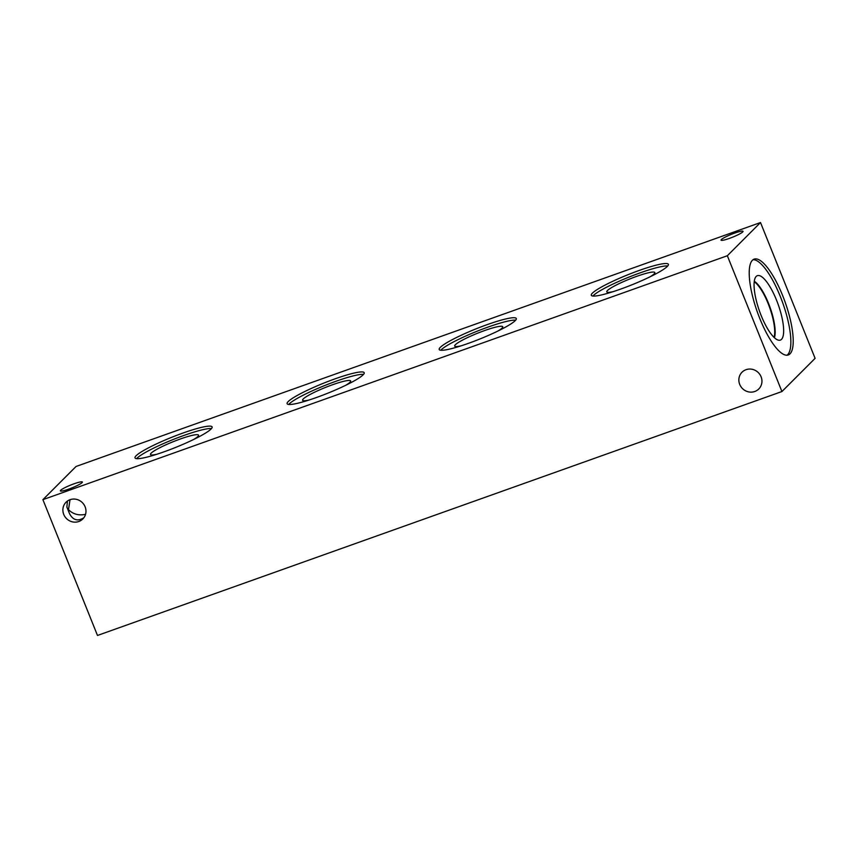<?xml version="1.0" encoding="UTF-8"?>
<svg xmlns="http://www.w3.org/2000/svg" width="858" height="858" viewBox="0 0 858 858"><rect width="100%" height="100%" fill="white"/><g stroke="black" fill="none" stroke-linecap="round" stroke-linejoin="round"><path stroke-width="1.29" d="M781.928 391.538L97.49 635.456L42.9 499.656L76.072 466.462L760.51 222.544L727.337 255.738L781.928 391.538L815.1 358.344L760.51 222.544M67.407 501.072L66.892 507.089L69.444 513.47C72.887 520.152 77.681 521.589 83.816 517.803M85.114 506.788A11.851 11.24 45 0 1 82.808 518.983A11.851 11.24 45 0 1 63.739 514.414A11.851 11.24 45 0 1 66.045 502.22A11.851 11.24 45 0 1 85.114 506.788M85.543 514.317C78.797 515.776 73.112 514.232 68.479 509.663L70.034 499.699M761.089 376.791A11.851 11.24 45 0 1 758.783 388.974A11.851 11.24 45 0 1 739.714 384.405A11.851 11.24 45 0 1 742.02 372.211A11.851 11.24 45 0 1 761.089 376.791M82.046 482.646A11.851 1.544 158.1 0 1 70.313 488.534A11.851 1.544 158.1 0 1 60.371 490.883A11.851 1.544 158.1 0 1 70.785 485.027A11.851 1.544 158.1 0 1 82.368 482.035A11.851 1.544 158.1 0 1 82.046 482.646M742.728 231.939A11.851 1.544 158.1 0 1 730.984 237.816A11.851 1.544 158.1 0 1 721.052 240.165A11.851 1.544 158.1 0 1 731.466 234.309A11.851 1.544 158.1 0 1 743.039 231.328A11.851 1.544 158.1 0 1 742.728 231.939M136.615 458.655A41.549 5.427 158.1 0 1 137.076 458.161A41.549 5.427 158.1 0 1 173.573 439.35A41.549 5.427 158.1 0 1 211.476 428.56M211.014 429.064A41.549 5.427 158.1 0 1 169.863 449.678A41.549 5.427 158.1 0 1 135.017 457.904A41.549 5.427 158.1 0 1 136.1 455.759A41.549 5.427 158.1 0 1 177.252 435.145A41.549 5.427 158.1 0 1 212.108 426.909A41.549 5.427 158.1 0 1 211.014 429.064M156.917 454.225A25.901 3.378 158.1 0 1 150.547 454.558A25.901 3.378 158.1 0 1 151.18 453.131A25.901 3.378 158.1 0 1 177.166 440.154A25.901 3.378 158.1 0 1 198.584 435.242A25.901 3.378 158.1 0 1 197.876 436.497A25.901 3.378 158.1 0 1 193.758 439.425M288.706 404.45A41.549 5.427 158.1 0 1 289.167 403.957A41.549 5.427 158.1 0 1 325.665 385.156A41.549 5.427 158.1 0 1 363.567 374.356M363.106 374.86A41.549 5.427 158.1 0 1 321.964 395.474A41.549 5.427 158.1 0 1 287.108 403.7A41.549 5.427 158.1 0 1 288.202 401.555A41.549 5.427 158.1 0 1 329.354 380.941A41.549 5.427 158.1 0 1 364.2 372.704A41.549 5.427 158.1 0 1 363.106 374.86M309.019 400.032A25.901 3.378 158.1 0 1 302.638 400.354A25.901 3.378 158.1 0 1 303.282 398.927A25.901 3.378 158.1 0 1 329.268 385.95A25.901 3.378 158.1 0 1 350.675 381.038A25.901 3.378 158.1 0 1 349.967 382.293A25.901 3.378 158.1 0 1 345.849 385.221M440.808 350.246A41.549 5.427 158.1 0 1 441.269 349.753A41.549 5.427 158.1 0 1 477.767 330.952A41.549 5.427 158.1 0 1 515.669 320.152M515.208 320.656A41.549 5.427 158.1 0 1 474.056 341.269A41.549 5.427 158.1 0 1 439.21 349.496A41.549 5.427 158.1 0 1 440.304 347.351A41.549 5.427 158.1 0 1 481.456 326.737A41.549 5.427 158.1 0 1 516.302 318.5A41.549 5.427 158.1 0 1 515.208 320.656M461.111 345.828A25.901 3.378 158.1 0 1 454.74 346.149A25.901 3.378 158.1 0 1 455.373 344.723A25.901 3.378 158.1 0 1 481.359 331.746A25.901 3.378 158.1 0 1 502.777 326.834A25.901 3.378 158.1 0 1 502.069 328.088A25.901 3.378 158.1 0 1 497.951 331.016M592.91 296.042A41.549 5.427 158.1 0 1 593.361 295.549A41.549 5.427 158.1 0 1 629.858 276.748A41.549 5.427 158.1 0 1 667.76 265.948M667.31 266.452A41.549 5.427 158.1 0 1 626.158 287.065A41.549 5.427 158.1 0 1 591.301 295.291A41.549 5.427 158.1 0 1 592.395 293.146A41.549 5.427 158.1 0 1 633.547 272.533A41.549 5.427 158.1 0 1 668.393 264.296A41.549 5.427 158.1 0 1 667.31 266.452M613.213 291.623A25.901 3.378 158.1 0 1 606.831 291.945A25.901 3.378 158.1 0 1 607.475 290.519A25.901 3.378 158.1 0 1 633.461 277.542A25.901 3.378 158.1 0 1 654.869 272.63A25.901 3.378 158.1 0 1 654.161 273.884A25.901 3.378 158.1 0 1 650.042 276.812M754.236 281.767A31.628 9.17 -109.6 0 1 769.669 307.593A31.628 9.17 -109.6 0 1 774.045 337.366M753.024 259.717A50.869 14.747 -109.6 0 1 782.303 301.694A50.869 14.747 -109.6 0 1 787.676 354.676A50.869 14.747 -109.6 0 1 787.054 355.201M752.412 260.253A50.869 14.747 -109.6 0 1 754.139 259.127A50.869 14.747 -109.6 0 1 783.912 298.831A50.869 14.747 -109.6 0 1 790.025 353.828A50.869 14.747 -109.6 0 1 788.298 354.955A50.869 14.747 -109.6 0 1 758.526 315.251A50.869 14.747 -109.6 0 1 752.412 260.253M781.509 339.35A34.202 9.921 -109.6 0 1 779.547 340.272A34.202 9.921 -109.6 0 1 759.845 312.108A34.202 9.921 -109.6 0 1 756.209 276.415A34.202 9.921 -109.6 0 1 756.659 276.04A34.202 9.921 -109.6 0 1 776.898 301.072A34.202 9.921 -109.6 0 1 781.509 339.35M754.3 281.242A31.971 9.266 -109.6 0 1 770.066 307.454A31.971 9.266 -109.6 0 1 774.431 337.73A31.971 9.266 -109.6 0 0 770.066 307.454A31.971 9.266 -109.6 0 0 754.3 281.242M727.337 255.738L42.9 499.656"/></g></svg>
